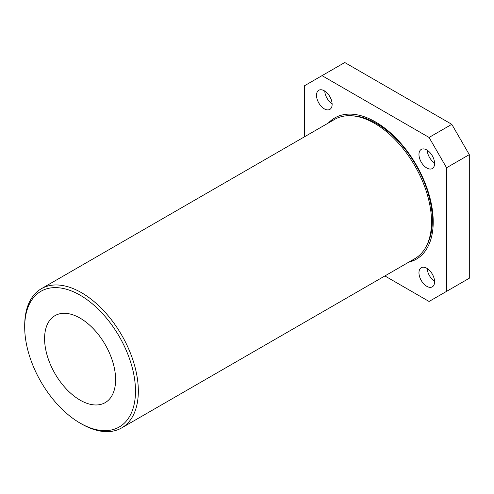<?xml version="1.0" encoding="UTF-8"?>
<svg xmlns="http://www.w3.org/2000/svg" width="494" height="494" viewBox="0 0 494 494"><rect width="100%" height="100%" fill="white"/><g stroke="black" fill="none" stroke-linecap="round" stroke-linejoin="round"><path stroke-width="0.74" d="M81.516 423.92L80.096 423.099A78.342 45.232 -120 0 0 135.492 391.118A78.342 45.232 -120 0 0 80.096 295.165A78.342 45.232 -120 0 0 24.7 327.151A78.342 45.232 -120 0 0 80.096 423.099L81.516 423.92A80.355 46.393 60 0 0 121.697 427.897L414.874 258.634A80.355 46.393 -120 0 0 427.193 194.247A80.355 46.393 -120 0 0 374.699 123.438A80.355 46.393 -120 0 0 334.524 119.455L41.342 288.724A80.355 46.393 60 0 1 81.516 292.701A80.355 46.393 60 0 1 134.01 363.51A80.355 46.393 60 0 1 121.697 427.897M426.94 245.005A79.145 45.695 -120 0 0 376.403 123.438A79.145 45.695 -120 0 0 352.358 115.824M408.742 262.172A81.559 47.091 -120 0 0 416.331 259.183A81.559 47.091 -120 0 0 428.829 193.833A81.559 47.091 -120 0 0 375.551 121.962A81.559 47.091 -120 0 0 334.771 117.924A81.559 47.091 -120 0 0 328.393 123M335.198 117.683A81.559 47.091 -120 0 0 329.245 122.506M434.578 162.977A11.047 6.379 60 0 1 427.211 150.225M426.773 149.96A11.047 6.379 -120 0 0 421.252 149.41A11.047 6.379 -120 0 0 419.56 158.265A11.047 6.379 -120 0 0 426.773 167.997A11.047 6.379 -120 0 0 432.299 168.547A11.047 6.379 -120 0 0 433.991 159.692A11.047 6.379 -120 0 0 426.773 149.96M332.129 103.826A11.047 6.379 60 0 1 324.762 91.075M324.323 90.81A11.047 6.379 -120 0 0 318.803 90.26A11.047 6.379 -120 0 0 317.111 99.115A11.047 6.379 -120 0 0 324.323 108.853A11.047 6.379 -120 0 0 329.85 109.396A11.047 6.379 -120 0 0 331.542 100.548A11.047 6.379 -120 0 0 324.323 90.81M434.578 281.277A11.047 6.379 60 0 1 427.211 268.526M426.773 268.254A11.047 6.379 -120 0 0 421.252 267.711A11.047 6.379 -120 0 0 419.56 276.566A11.047 6.379 -120 0 0 426.773 286.298A11.047 6.379 -120 0 0 432.299 286.847A11.047 6.379 -120 0 0 433.991 277.992A11.047 6.379 -120 0 0 426.773 268.254M80.096 318.13A50.221 28.998 -120 0 0 54.988 315.641A50.221 28.998 -120 0 0 47.288 355.884A50.221 28.998 -120 0 0 80.096 400.14A50.221 28.998 -120 0 0 105.21 402.622A50.221 28.998 -120 0 0 112.904 362.38A50.221 28.998 -120 0 0 80.096 318.13M384.882 275.948L429.076 301.464L469.3 278.239L469.3 154.634L451.8 124.327L344.756 62.522L304.526 85.746L304.526 136.776M446.57 291.361L446.57 167.756L429.076 137.443L322.026 75.644M429.076 137.443L451.8 124.327M446.57 167.756L469.3 154.634M24.7 327.151L24.7 325.509A80.355 46.393 60 0 1 41.342 288.724M409.594 261.684A81.559 47.091 -120 0 0 416.751 258.936"/></g></svg>
